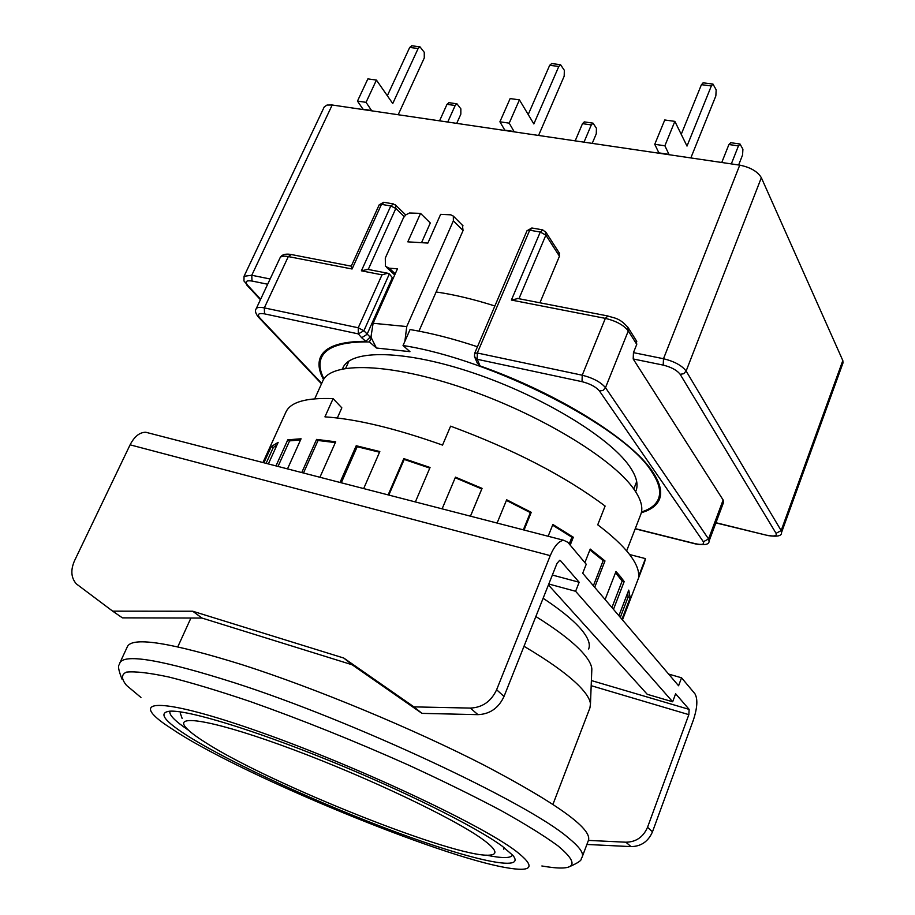 <?xml version="1.0" encoding="UTF-8"?>
<svg xmlns="http://www.w3.org/2000/svg" width="915" height="915" viewBox="0 0 915 915"><rect width="100%" height="100%" fill="white"/><g stroke="black" fill="none" stroke-linecap="round" stroke-linejoin="round"><path stroke-width="1.37" d="M524.009 646.276C549.686 661.499 568.124 674.79 579.321 686.147C586.332 693.341 590.049 699.277 590.461 703.955L589.935 707.878L552.969 804.285M535.858 616.516C556.755 629.589 571.955 641.186 581.448 651.308C588.002 658.354 591.467 664.244 591.845 668.979L591.753 671.461M314.737 398.803L322.801 380.937C331.081 361.391 389.893 362.866 464.225 388.315C538.5 413.603 611.861 457.889 633.603 488.747C641.06 499.247 643.439 507.848 640.717 514.573L626.649 550.91M582.329 856.6L588.551 840.039C591.57 828.372 556.835 803.45 484.332 765.283C413.386 728.878 315.435 688.217 242.361 664.782C171.528 642.742 133.27 636.577 127.574 646.264L120.014 662.552C125.412 653.493 163.533 660.23 234.389 682.762C353.396 720.929 528.092 802.867 568.078 837.625C579.161 846.627 583.884 853.032 582.237 856.852L581.197 858.979C581.54 860.512 577.594 863.097 569.359 866.745M515.66 850.87C480.078 823.946 355.535 765.603 259.3 731.748C162.801 697.642 127.528 698.202 165.398 724.577L178.414 733.167C250.15 778.368 438.033 855.788 505.515 867.546C533.01 872.475 536.384 866.917 515.66 850.87M502.255 846.192L512.857 855.365C527.166 872.647 471.179 860.043 396.126 832.158C321.005 804.331 233.016 764.071 189.485 737.033C164.254 721.249 157.723 712.636 169.87 711.184C187.804 709.926 252.277 729.381 327.684 759.953C403.058 790.48 475.766 826.714 502.255 846.192M512.526 855.102C510.719 858.373 501.935 858.384 486.174 855.125M188.341 730.079C174.879 721.043 168.76 714.741 169.961 711.184M482.777 839.398C454.606 818.765 368.333 777.613 293.12 749.557C217.713 721.34 173.45 713.265 185.665 727.288C188.982 731.222 195.707 736.381 205.852 742.751C269.994 784.018 457.031 858.59 489.742 855.113C498.458 854.45 496.136 849.223 482.777 839.398M182.165 718.515L180.289 713.208L181.41 712.03M503.925 847.427L503.799 849.2M635.616 491.675L635.948 490.909C638.59 484.401 636.394 476.132 629.383 466.09C609.173 436.958 541.772 396.023 473.581 373.046C405.334 349.896 350.914 349.095 342.976 367.75L342.519 368.882M323.967 378.89C319.655 370.552 318.855 363.369 321.565 357.353C326.666 346.648 342.622 341.512 369.431 341.947L371.284 337.795L371.078 336.24L365.806 341.329C340.574 341.341 325.5 346.522 320.593 356.873C317.768 363.186 318.74 370.747 323.533 379.553M369.431 341.947L376.408 348.009L409.954 351.669L403.035 345.527C491.938 359.115 624.465 427.202 651.389 471.236C658.994 482.422 661.339 491.664 658.4 498.95C655.906 504.886 650.268 509.22 641.507 511.943M641.324 512.709C650.771 510.01 656.798 505.538 659.429 499.304C662.369 491.996 660.024 482.708 652.395 471.465C631.384 439.383 557.063 392.924 480.043 365.92L477.195 362.946L474.896 357.513M348.455 362.134L348.375 361.436M371.078 336.24L373.114 323.269L397.465 268.804L389.207 268.198L385.398 266.288L385.295 258.053L403.504 217.679L405.837 214.842L409.485 213.001L420.545 213.378L407.816 241.846L427.877 243.07L440.63 214.35L450.798 214.831L453.337 216.1L453.371 220.835L406.752 326.563L404.887 341.318L410.069 329.549C430.782 332.98 453.245 338.71 477.458 346.762M376.408 348.009L371.284 337.795M403.035 345.527L404.887 341.318M418.956 331.138L463.07 230.534L462.372 225.17M421.529 242.681L430.302 222.974L420.545 213.378M365.806 341.329L361.677 337.738L367.018 334.375L392.363 277.714L393.153 278.446M436.135 291.965C454.252 294.619 473.833 299.285 494.878 305.976M559.065 252.677L559.454 256.211L539.93 302.785M607.96 315.995L605.353 318.363C616.138 320.971 623.79 325.145 628.308 330.898L636.749 344.372L636.268 340.609M636.749 344.372L633.455 352.63L633.191 358.966L723.136 500.013L723.605 502.255L709.068 541.12L708.553 538.969L605.49 387.663L628.308 330.898L627.816 327.09M270.131 278.983L251.774 275.266L244.042 276.284L324.219 106.963L326.987 105.053L332.191 104.996L739.743 165.146C750.403 167.296 757.609 171.482 761.349 177.693L686.124 371.032C681.892 365.508 674.355 361.402 663.501 358.726L633.455 352.63M367.853 269.387L361.391 270.817L390.785 205.967L395.829 208.46L404.201 216.592M351.28 266.173L352.058 268.999L288.305 256.577L264.321 307.886L358.234 327.776L382.012 274.843L387.697 273.242L389.344 273.94L392.363 277.714M715.953 522.717L768.12 535.607C777.384 536.933 781.856 535.916 781.524 532.564L843.012 362.889L842.818 360.544L761.349 177.693M767.628 535.286C774.204 536.648 777.018 535.996 776.057 533.331L680.165 374.315C676.986 370.22 671.336 367.144 663.203 365.096L633.191 358.966M517.993 298.53L511.394 300.051L540.273 232.044L545.878 235.144L559.454 256.211M690.836 157.929L715.85 95.903L716.17 89.83L712.968 84.066L711.344 85.941L687.005 146.08L674.858 121.375L664.748 119.979L654.751 144.307L659.063 153.24M703.349 82.842L701.428 84.672L681.229 134.345M674.858 121.375L664.873 145.782L669.139 154.727M669.265 154.406L659.2 152.919M738.634 164.986L742.568 154.99L742.911 149.259L740.018 144.01L738.451 145.885L731.325 163.899M730.742 142.694L728.912 144.524L721.763 162.493M398.185 114.741L424.274 57.954L424.263 52.315L419.974 46.825L418.132 48.506L392.752 103.532L376.431 80.074L367.876 78.884L357.479 101.096L363.244 109.583M411.899 45.796L409.703 47.431L387.331 95.755M376.431 80.074L366.046 102.343L371.776 110.841M371.902 110.543L363.381 109.285M456.711 123.376L460.828 114.192L460.851 108.839L456.962 103.818L455.178 105.499L447.732 122.05M449.105 102.697L447 104.333L439.555 120.837M592.222 143.381L596.271 133.807L596.443 128.272L593.012 123.136L591.319 124.909L584.01 142.157M584.479 121.924L582.5 123.651L575.18 140.864M538.558 135.454L564.189 76.162L564.338 70.318L560.54 64.691L558.802 66.463L533.845 123.937L519.423 99.861L510.135 98.58L499.91 121.798L505.011 130.502M551.745 63.57L549.675 65.297L528.218 114.535M519.423 99.861L509.209 123.159L514.264 131.874M514.402 131.566L505.149 130.204M635.262 528.653L695.343 543.693C701.919 545.1 704.584 544.459 703.361 541.76L599.474 390.991C595.962 386.885 590.152 383.774 582.032 381.669L477.253 359.298L480.043 365.92M361.677 337.738L358.325 333.895L264.526 313.868C258.465 312.896 256.909 314.245 259.837 317.928L321.703 383.374M654.751 144.307L664.873 145.782M357.479 101.096L366.046 102.343M499.91 121.798L509.209 123.159M588.654 648.987C590.781 643.794 587.727 636.611 579.481 627.438C571.601 618.814 559.477 609.093 543.121 598.273M268.37 463.928L278.16 442.368L271.309 446.543L263.92 462.784M287.504 468.88L301.069 438.777L287.779 439.829L275.975 465.895M319.93 477.264L335.691 441.796L316.59 439.406L301.744 472.563M363.678 488.576L379.828 451.553L356.209 445.731L340.025 482.457M415.364 501.935L430.05 467.485L403.801 458.609L388.143 494.901M470.482 516.186L482.068 488.358L455.464 477.15L442.117 508.843M524.055 530.025L531.249 512.32L506.67 499.784L497.097 523.06M570.194 545.123L573.328 537.231L552.877 524.478L548.154 536.259M594.693 587.304L604.987 560.941L590.221 549.069L584.879 562.634M613.473 609.344L624.179 581.585L620.507 576.679L615.978 571.486L605.101 599.519M262.948 462.532L286.029 411.83C290.741 401.971 306.434 397.568 333.106 398.643L324.939 416.851C356.335 418.978 395.532 428.392 442.54 445.102L450.603 426.161C513.509 449.425 565.013 476.052 605.112 506.052L597.724 524.798C611.803 535.447 622.314 545.214 629.245 554.09C636.074 562.919 639.185 570.377 638.59 576.473L645.441 558.607L644.492 562.508L622.475 619.901M477.95 714.649L470.333 708.084L413.957 706.883L343.743 658.034L192.722 611.231L112.671 611.151L122.416 617.865L201.998 618.06L352.149 664.77L421.975 713.38L477.95 714.649C489.914 714.135 498.595 708.084 504.016 696.475L557.006 563.388L559.728 560.3L560.518 560.689L579.161 582.249L552.363 575.043M579.161 582.249L575.615 591.284L672.662 701.782L675.625 693.764L689.144 709.388L688.846 714.649L647.534 827.297L652.487 831.815L693.421 719.888C697.402 707.695 697.905 698.969 694.897 693.707L681.538 677.786L678.587 685.77L582.706 573.236L586.24 564.246L567.826 542.309L563.777 540.296C558.893 540.834 554.387 545.946 550.247 555.634L496.628 689.738L504.016 696.475M575.615 591.284L548.794 584.01M563.777 540.296L145.805 432.257C139.675 432.257 134.436 436.444 130.09 444.827L74.504 560.781C70.466 570.079 71.061 577.765 76.3 583.85L112.671 611.151M145.805 432.257L148.939 433.058M548.428 584.937L647.237 694.302L672.662 701.782M337.315 417.995L341.833 407.85L333.106 398.643M621.948 619.283L630.195 597.781L628.754 590.106L618.906 615.715M629.577 554.524L645.441 558.607M470.333 708.084C482.388 707.558 491.149 701.439 496.628 689.738M681.538 677.786L668.636 674.081M586.892 844.454L631.007 846.615C641.106 846.455 648.266 841.514 652.487 831.815M631.007 846.615L625.906 842.212C636.062 842.04 643.279 837.065 647.534 827.297M625.906 842.212L588.414 840.405M266.093 463.345L273.276 447.538L271.309 446.543M273.276 447.538L277.039 444.827M278.023 466.433L289.563 440.893L287.779 439.829M289.563 440.893L300.566 439.909M303.483 473.009L318.043 440.481L316.59 439.406M318.043 440.481L335.336 442.597M341.295 482.788L357.182 446.726L356.209 445.731M357.182 446.726L379.542 452.216M388.818 495.072L404.19 459.444L403.801 458.609M404.19 459.444L429.787 468.103M455.213 477.744L481.782 488.942L482.068 488.358M481.782 488.942L470.447 516.174M506.418 500.402L530.345 512.617L531.249 512.32M530.345 512.617L523.346 529.842M552.603 525.164L571.898 537.231L573.328 537.231M571.898 537.231L569.221 543.968M589.9 549.892L603.179 560.655L604.987 560.941M603.179 560.655L593.377 585.749M615.509 572.676L622.143 581.048L624.179 581.585M622.143 581.048L611.929 607.526M627.701 592.851L628.113 597.06L630.195 597.781M628.113 597.06L620.313 617.362M421.975 713.38L413.957 706.883M352.149 664.77L343.743 658.034M201.998 618.06L192.722 611.231M140.944 697.447L126.533 685.392C121.203 678.861 121.18 674.435 126.487 672.113C135.054 671.187 149.202 672.822 168.932 677.031C191.727 682.773 218.868 690.962 250.355 701.588C301.321 719.636 353.991 740.761 408.342 764.997C442.631 780.792 473.432 795.913 500.722 810.37C525.221 824.026 544.288 835.852 557.933 845.837C581.071 865.121 575.718 871.835 541.874 865.979M373.114 323.269L406.752 326.563M463.07 230.534L453.371 220.835M389.207 268.198L395.234 273.791M368.242 269.468L395.829 208.46L395.406 204.903M370.541 337.441L363.896 330.75L358.234 327.776L358.325 333.895L363.896 330.75L389.344 273.94M739.743 165.146L663.501 358.726L663.203 365.096M267.672 284.233L251.991 281.031L251.774 275.266L332.191 104.996M382.012 274.843L361.391 270.817M518.954 298.713L545.878 235.144L545.443 231.518M351.234 266.231L379.21 204.8L381.475 204.354L390.785 205.967L393.519 203.965M384.209 202.341L381.475 204.354L352.058 268.999M532.267 228.052L529.693 230.203L477.298 352.996L474.656 353.316L527.006 230.752L529.693 230.203L540.273 232.044L542.835 229.894M474.656 353.316L474.473 356.518L477.253 359.298L477.298 352.996L582.226 375.207L605.353 318.363L511.394 300.051M244.042 276.284L243.95 280.974L247.599 285.217C244.751 281.58 246.215 280.184 251.991 281.031M247.599 285.217L260.638 299.239M264.526 313.868L264.321 307.886C259.757 306.982 257.035 307.291 256.154 308.812L280.059 257.813C280.997 256.166 283.742 255.754 288.305 256.577L291.29 254.53M680.165 374.315L683.699 373.72L686.124 371.032L781.158 530.597L776.057 533.331M842.818 360.544L781.158 530.597L781.524 532.564M723.136 500.013L708.553 538.969L703.361 541.76M711.344 85.941L701.428 84.672M728.912 144.524L738.451 145.885M418.132 48.506L409.703 47.431M447 104.333L455.178 105.499M582.5 123.651L591.319 124.909M558.802 66.463L549.675 65.297M256.154 308.812C254.828 310.62 255.491 313.296 258.144 316.83L259.837 317.928M599.474 390.991L603.019 390.396L605.49 387.663C600.823 382.127 593.069 377.975 582.226 375.207L582.032 381.669M695.343 543.693L695.88 544.013C704.847 545.454 709.251 544.494 709.068 541.12M559.34 560.38L560.518 560.689M689.144 709.388L591.387 680.554M591.182 685.69L688.846 714.649M130.09 444.827L550.247 555.634M345.698 368.31L348.958 361.036M177.796 646.825L190.915 618.025M591.845 668.979L590.461 703.955M633.786 489.01L636.691 481.576M121.992 679.136C118.698 670.695 117.749 665.914 119.167 664.805L120.014 662.552M180.289 713.208L180.838 711.939M503.879 849.006L504.382 847.77M323.956 352.058L321.565 357.353M660.653 493.116L658.4 498.95M463.013 225.811L453.337 216.1M386.507 267.317L394.72 274.935M405.722 214.945L395.829 205.315L393.05 203.873L383.751 202.261L379.21 204.8M387.697 273.242L367.052 269.227M517.204 298.382L607.549 315.915C614.525 318.294 619.444 317.551 628.342 327.913L636.771 341.421M280.059 257.813C281.694 254.667 285.263 253.547 290.787 254.427L351.269 266.173M527.006 230.752L531.844 227.984L542.412 229.814L545.923 232.238L559.5 253.352M260.42 299.708L246.455 284.691M767.891 535.55L715.885 522.9M703.063 82.808L712.968 84.066M740.018 144.01L730.49 142.66M411.556 45.75L419.974 46.825M456.962 103.818L448.796 102.652M593.012 123.136L584.193 121.878M551.425 63.524L560.54 64.691M635.204 528.824L695.617 543.945M258.693 317.413L321.497 383.808"/></g></svg>
